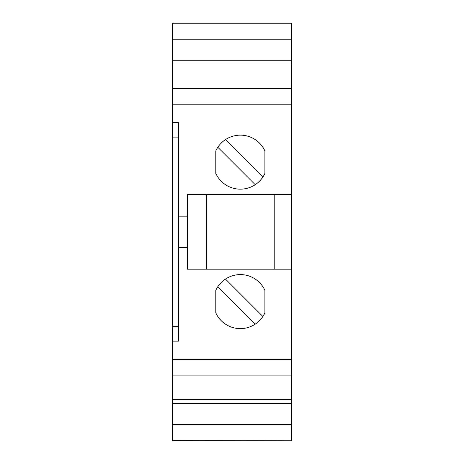 <?xml version="1.0" encoding="UTF-8"?>
<svg xmlns="http://www.w3.org/2000/svg" width="464" height="464" viewBox="0 0 464 464"><rect width="100%" height="100%" fill="white"/><g stroke="black" fill="none" stroke-linecap="round" stroke-linejoin="round"><path stroke-width="0.7" d="M172.591 39.237L172.591 23.2L291.409 23.2L291.409 39.237L172.591 39.237L172.591 60.274L291.409 60.274L291.409 39.237M291.409 60.274L291.409 64.038L172.591 64.038L172.591 60.274M206.468 269.195L206.468 194.561M187.317 247.59L187.317 216.166L178.478 216.166L178.478 247.59L187.317 247.59L187.317 269.195L291.409 269.195L291.409 359.536L172.591 359.536L172.591 440.8L291.409 440.8L172.591 440.556M215.795 312.852L215.795 290.348A27.005 27.005 0 0 1 264.898 290.348L264.898 312.852A27.005 27.005 0 0 1 215.795 312.852M264.898 173.403A27.005 27.005 0 0 1 215.795 173.403L215.795 150.904A27.005 27.005 0 0 1 264.898 150.904L264.898 173.403M291.409 64.038L291.409 194.561L187.317 194.561L187.317 216.166M172.591 64.038L172.591 359.536M172.591 326.656L178.478 326.656M291.409 88.67L172.591 88.67M291.409 104.214L172.591 104.214M172.591 122.629L178.478 122.629L178.478 216.166M262.873 316.489L225.458 279.073M291.409 359.536L291.409 375.086L172.591 375.086M291.409 375.086L291.409 399.713L172.591 399.713M217.819 147.262L255.241 184.684M178.478 247.59L178.478 341.127L172.591 341.127M274.224 194.561L274.224 269.195M291.409 399.713L291.409 403.477L172.591 403.477M291.409 440.556L291.409 424.519L172.591 424.519M291.409 424.519L291.409 403.477M291.409 194.561L291.409 269.195M217.819 286.711L255.241 324.127M262.873 177.045L225.458 139.623M172.591 137.1L178.478 137.1"/></g></svg>
